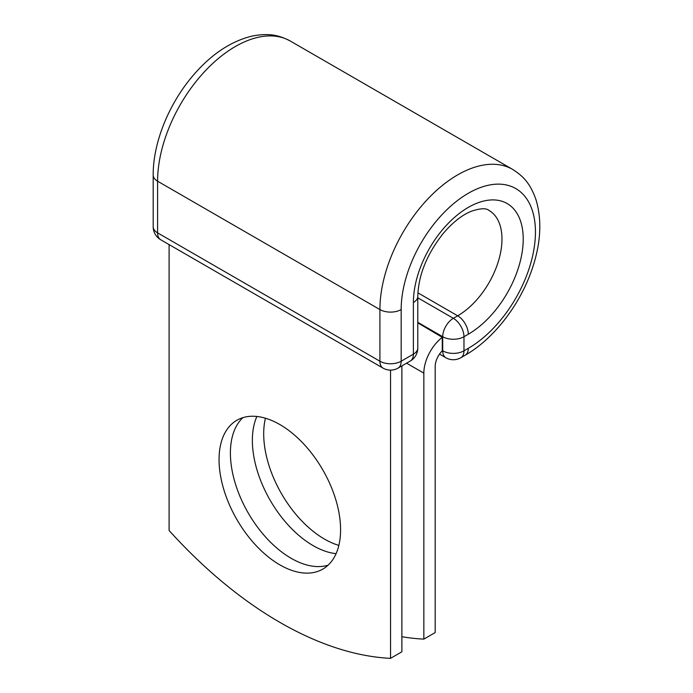 <?xml version="1.0" encoding="UTF-8"?>
<svg xmlns="http://www.w3.org/2000/svg" width="693" height="693" viewBox="0 0 693 693"><rect width="100%" height="100%" fill="white"/><g stroke="black" fill="none" stroke-linecap="round" stroke-linejoin="round"><path stroke-width="1.04" d="M279.825 424.523A85.932 49.61 -120 0 0 236.859 420.27A85.932 49.61 -120 0 0 223.683 489.128A85.932 49.61 -120 0 0 279.825 564.847A85.932 49.61 -120 0 0 322.791 569.109A85.932 49.61 -120 0 0 335.958 500.251A85.932 49.61 -120 0 0 279.825 424.523M242.905 417.645A85.932 49.61 -120 0 0 236.685 487.768A85.932 49.61 -120 0 0 291.155 558.307A85.932 49.61 -120 0 0 328.084 565.185M338.851 545.391A85.932 49.61 60 0 1 324.463 539.076A85.932 49.61 60 0 1 265.428 418.217M336.079 553.672A85.932 49.61 60 0 1 313.123 545.625A85.932 49.61 60 0 1 256.869 416.476M401.879 636.72A375.788 216.961 -120 0 0 423.847 639.119L423.847 373.137A31.263 18.053 -60 0 1 442.264 337.335L442.264 350.58L442.714 350.831L442.714 336.72L417.792 322.332M423.847 639.119L435.178 632.579L435.178 366.597A15.229 8.792 -60 0 1 442.273 350.814A15.029 8.68 -60 0 1 442.264 350.58M442.264 337.335L417.792 322.843M390.54 370.114L390.54 658.35L401.879 651.801L401.879 365.887M390.54 658.35A375.788 216.961 60 0 1 169.101 530.509L169.101 244.594M423.847 373.137L406.583 363.175M468.312 348.328L463.972 350.831A15.029 8.68 60 0 1 460.854 357.718L465.194 355.206A15.029 8.68 -120 0 0 468.312 348.328A94.95 54.816 -60 0 0 535.446 232.042A94.95 54.816 -60 0 0 468.312 193.278A94.95 54.816 -60 0 0 401.169 309.563L401.169 361.218L413.392 354.158A15.029 8.68 0 0 0 417.792 348.025L417.792 296.37C418.381 275.294 426.81 254.383 443.087 233.619C452.564 222.54 461.902 215.107 471.101 211.339C480.24 208.255 486.209 207.952 488.998 210.421A62.63 36.157 -60 0 1 498.596 260.611A62.63 36.157 -60 0 1 457.683 315.809L453.343 318.312A15.029 8.68 60 0 1 463.972 336.72L463.972 350.831A15.029 8.68 180 0 1 442.714 350.831A15.029 8.68 120 0 0 445.824 357.718A15.029 15.029 0 0 0 460.854 357.718M417.792 296.37A15.029 8.68 0 0 1 413.392 302.512A77.659 44.837 -60 0 1 468.312 207.389A77.659 44.837 -60 0 1 523.224 239.094A77.659 44.837 -60 0 1 468.312 334.217L463.972 336.72A15.029 8.68 180 0 1 442.714 336.72A15.029 8.68 120 0 1 453.343 318.312L417.792 297.791M468.312 334.217A15.029 8.68 -120 0 0 457.683 315.809L417.896 292.836M153.188 175.069A15.029 8.68 0 0 0 157.588 181.211A109.979 63.496 -60 0 1 205.596 70.53A109.979 63.496 -60 0 1 290.35 41.06C279.14 35.274 269.594 32.796 252.408 36.01C230.492 41.251 210.3 54.912 191.822 76.992C168.33 105.033 153.006 143.33 153.188 175.069L153.188 226.724A15.029 8.68 0 0 0 157.588 232.857L379.911 361.218A15.029 8.68 0 0 0 401.169 361.218A15.029 8.68 -120 0 1 398.059 368.096L410.282 361.036A15.029 8.68 -120 0 0 413.392 354.158L413.392 302.512M153.188 226.724A15.029 15.029 0 0 0 160.698 239.743A15.029 8.68 120 0 1 157.588 232.857L157.588 181.211L379.911 309.563A109.979 63.496 -60 0 1 427.919 198.882A109.979 63.496 -60 0 1 512.673 169.421L290.35 41.06M160.698 239.743L383.021 368.096A15.029 8.68 120 0 1 379.911 361.218L379.911 309.563A15.029 8.68 0 0 0 401.169 309.563M465.194 355.206C492.766 339.501 518.26 307.103 530.795 272.765C540.696 245.712 542.437 221.379 536.018 199.766C530.214 183.273 523.293 176.23 512.673 169.421M439.535 354.088L445.824 357.718M410.282 361.036A15.029 15.029 0 0 0 417.792 348.025M383.021 368.096A15.029 15.029 0 0 0 398.059 368.096"/></g></svg>
